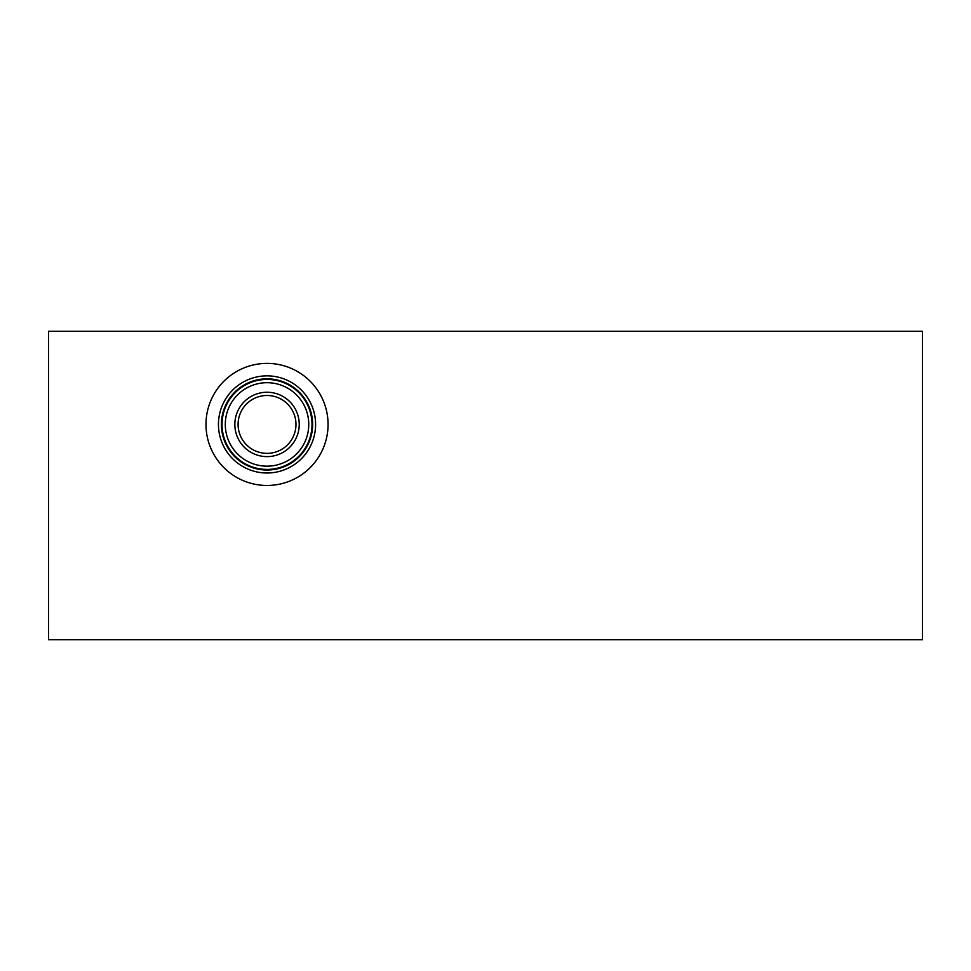 <?xml version="1.0" encoding="UTF-8"?>
<svg xmlns="http://www.w3.org/2000/svg" width="971" height="971" viewBox="0 0 971 971"><rect width="100%" height="100%" fill="white"/><g stroke="black" fill="none" stroke-linecap="round" stroke-linejoin="round"><path stroke-width="1.46" d="M922.45 331.281L922.45 639.719L48.55 639.719L48.55 331.281L922.45 331.281M205.986 424.424A61.039 61.039 0 0 1 297.539 371.565A61.039 61.039 0 0 1 297.539 477.295A61.039 61.039 0 0 1 205.986 424.424M218.451 424.424A48.574 48.574 0 0 1 291.312 382.368A48.574 48.574 0 0 1 291.312 466.493A48.574 48.574 0 0 1 218.451 424.424M221.412 424.424A45.613 45.613 0 0 1 289.831 384.929A45.613 45.613 0 0 1 289.831 463.932A45.613 45.613 0 0 1 221.412 424.424M222.031 424.424A44.994 44.994 0 0 1 289.516 385.463A44.994 44.994 0 0 1 289.516 463.398A44.994 44.994 0 0 1 222.031 424.424M225.296 424.424A41.729 41.729 0 0 1 287.889 388.291A41.729 41.729 0 0 1 287.889 460.57A41.729 41.729 0 0 1 225.296 424.424M234.848 424.424A32.177 32.177 0 0 1 283.119 396.556A32.177 32.177 0 0 1 283.119 452.304A32.177 32.177 0 0 1 234.848 424.424M238.089 424.424A28.936 28.936 0 0 1 281.493 399.36A28.936 28.936 0 0 1 281.493 449.488A28.936 28.936 0 0 1 238.089 424.424"/></g></svg>
